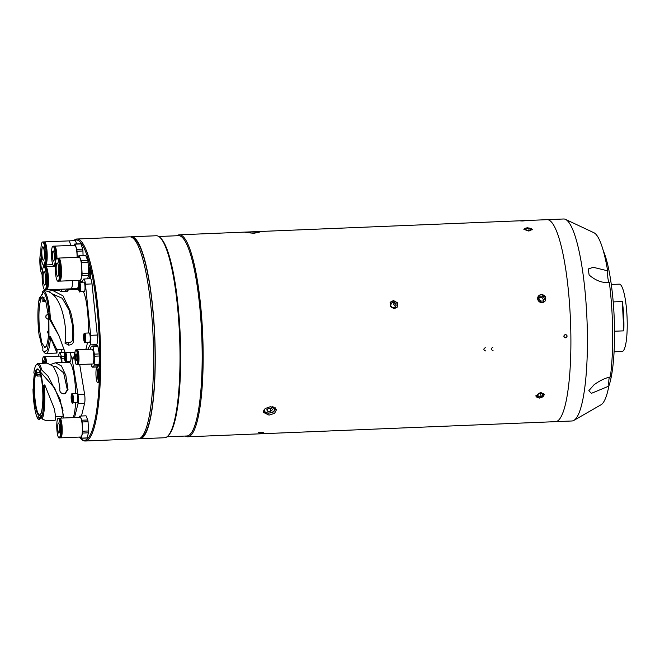 <?xml version="1.0" encoding="UTF-8"?>
<svg xmlns="http://www.w3.org/2000/svg" width="660" height="660" viewBox="0 0 660 660"><rect width="100%" height="100%" fill="white"/><g stroke="black" fill="none" stroke-linecap="round" stroke-linejoin="round"><path stroke-width="0.99" d="M614.526 331.229L623.807 330.85L622.322 301.546L613.206 301.917M622.322 301.546A33.693 6.394 87.6 0 1 623.692 316A33.693 6.394 87.6 0 1 623.807 330.85M611.308 284.476L619.303 284.147A33.693 6.394 87.6 0 1 627 315.868A33.693 6.394 87.6 0 1 622.075 351.475L614.072 351.805M623.725 329.323A17.82 3.382 -92.4 0 0 623.898 327.723M623.073 307.667A17.82 3.382 -92.4 0 0 622.487 304.813M130.639 236.899A101.079 19.173 87.6 0 1 131.456 236.775A101.079 19.173 87.6 0 1 154.547 331.939A101.079 19.173 87.6 0 1 139.771 438.768A101.079 19.173 87.6 0 1 138.938 438.71M131.456 236.775L156.247 235.752A101.079 19.173 87.6 0 1 160.033 237.501A101.079 19.173 87.6 0 1 179.33 330.916A101.079 19.173 87.6 0 1 168.185 435.691A101.079 19.173 87.6 0 1 164.563 437.745L139.771 438.768M160.033 237.501L160.858 238.293A100.237 19.016 87.6 0 1 180.007 330.932A100.237 19.016 87.6 0 1 168.944 434.833L168.185 435.691M158.755 236.495L178.596 235.678A100.237 19.016 87.6 0 1 201.49 330.049A100.237 19.016 87.6 0 1 186.838 435.988L166.996 436.805M176.954 235.744A101.079 19.173 87.6 0 1 179.388 234.803A101.079 19.173 87.6 0 1 202.471 329.967A101.079 19.173 87.6 0 1 187.704 436.796A101.079 19.173 87.6 0 1 185.196 436.054M541.398 294.459L545.374 296.686L545.102 301.1L542.091 302.651L538.139 300.391L538.403 295.985L541.398 294.459M527.249 227.684L532.257 229.482L528.841 231.066L523.842 229.119L527.249 227.684M393.475 300.548L397.452 302.767L397.18 307.18L394.168 308.731L390.225 306.479L390.489 302.074L393.475 300.548M251.229 231.924L259.264 232.237L253.828 233.261L245.792 232.518L251.229 231.924M187.704 436.796L571.956 420.981A101.079 19.173 -92.4 0 0 573.829 420.412A101.079 19.173 -92.4 0 0 586.732 314.152A101.079 19.173 -92.4 0 0 565.554 219.4A101.079 19.173 -92.4 0 0 563.648 218.988L547.123 219.673A101.079 19.173 87.6 0 1 570.207 314.828A101.079 19.173 87.6 0 1 555.431 421.666A101.079 19.173 -92.4 0 0 570.207 314.828A101.079 19.173 -92.4 0 0 547.123 219.673L179.388 234.803M270.658 406.576L276.482 409.72L274.56 413.366L269.016 415.107L263.257 412.302L265.155 408.54L270.658 406.576M540.54 392.329L544.203 394.375L539.608 398.104L535.969 396.173L540.54 392.329M541.109 301.1A4.216 4.034 37.4 0 0 539.657 299.929M567.138 336.08C566.008 333.968 564.902 334.018 563.83 336.212C564.952 338.316 566.049 338.266 567.138 336.08M261.302 432.135C264.198 432.308 263.893 432.581 260.387 432.952C257.491 432.844 257.796 432.572 261.302 432.135M523.504 220.671C519.989 220.869 519.676 220.96 522.555 220.96C526.069 220.704 526.383 220.605 523.504 220.671M485.331 347.696C483.302 348.876 483.401 349.957 485.628 350.947M565.496 337.804C563.351 336.79 563.343 335.676 565.463 334.48C567.608 335.503 567.616 336.608 565.496 337.804M260.387 432.952C257.491 432.844 257.796 432.572 261.294 432.135C264.198 432.308 263.893 432.581 260.387 432.952M492.772 347.391C490.735 348.562 490.834 349.651 493.069 350.641M267.968 408.664A2.541 1.567 169 0 0 268.793 408.721A2.541 1.567 169 0 0 270.814 408.07M275.236 407.822A5.899 3.63 -11 0 1 275.302 408.061C274.263 413.424 271.59 412.294 268.909 413.176C266.038 413.193 264.313 412.244 263.728 410.322A5.899 3.63 -11 0 1 263.703 410.157M270.748 411.271L272.498 409.596L271.367 408.045L268.488 408.169L266.731 409.835L267.861 411.386L270.748 411.271L270.237 408.664L267.861 408.763M267.432 409.167L267.861 411.386M270.864 408.07L270.237 408.664M539.971 302.164A4.117 3.943 37.4 0 0 545.366 300.473A4.117 3.943 37.4 0 0 543.428 295.061A4.117 3.943 37.4 0 0 538.032 296.752A4.117 3.943 37.4 0 0 539.971 302.164M542.957 301.026L544.566 298.493L543.337 301.01L540.474 301.125L538.84 298.733L540.062 296.216L542.924 296.092L541.885 297.454L539.41 297.553M544.566 298.493L542.924 296.092M543.527 299.846L541.885 297.454M538.882 393.36L537.166 395.15L538.321 396.825L541.183 396.709L542.891 394.919L541.744 393.245L538.882 393.36M537.809 394.482L538.321 396.825M540.433 393.294L541.183 396.709M535.969 395.356A4.117 2.755 167.7 0 0 539.682 397.856A4.117 2.755 167.7 0 0 544.071 394.87A4.117 2.755 167.7 0 0 543.823 393.575M532.141 229.845A4.117 1.65 2.5 0 0 530.772 228.467A4.117 1.65 2.5 0 0 525.409 228.236A4.117 1.65 2.5 0 0 525.335 228.261A4.117 1.65 2.5 0 0 523.916 229.474M528.899 230.604L528.99 228.533L530.896 229.49L529.947 230.563L527.084 230.678L525.17 229.721L526.127 228.649L526.061 230.167M528.99 228.533L526.127 228.649M395.224 306.438L393.583 304.046L394.622 302.684L391.76 302.8L390.53 305.316L392.172 307.717L395.035 307.601L396.256 305.085L394.655 307.618M394.622 302.684L396.256 305.085M396.586 307.808A4.117 3.943 37.4 0 0 394.433 301.373A4.117 3.943 37.4 0 0 390.052 302.8M591.418 393.31L588.803 390.712L593.942 384.879C599.511 380.754 604.981 378.106 610.36 376.942A86.493 16.409 -92.4 0 0 612.092 313.838A86.493 16.409 -92.4 0 0 609.353 282.48A7.92 1.502 87.6 0 1 607.637 275.03A7.92 1.502 87.6 0 1 607.645 270.823L593.282 267.3L588.233 268.958L589.124 275.005C595.724 280.673 602.473 283.156 609.353 282.48L608.495 282.529M607.645 270.823A86.493 16.409 -92.4 0 0 593.975 232.765L565.554 219.4M591.492 393.302L608.875 386.108A7.92 1.502 87.6 0 1 608.809 385.06A7.92 1.502 87.6 0 1 609.502 377.14M573.829 420.412L601.054 404.761A86.493 16.409 -92.4 0 0 608.875 386.108M603.388 251.014A74.803 14.19 87.6 0 1 614.039 314.341A74.803 14.19 87.6 0 1 608.866 385.993M79.381 437.077A100.237 19.016 -92.4 0 0 80.619 438.471A100.237 19.016 -92.4 0 0 99.016 334.265A100.237 19.016 -92.4 0 0 73.92 240.685M61.834 289.204A100.237 19.016 -92.4 0 0 61.677 291.53M73.648 240.694A101.079 19.173 87.6 0 1 76.923 239.019A101.079 19.173 87.6 0 1 100.006 334.183A101.079 19.173 87.6 0 1 85.231 441.012A101.079 19.173 87.6 0 1 81.452 439.263L80.619 438.471M76.923 239.019L129.805 236.841A101.079 19.173 87.6 0 1 152.889 332.005A101.079 19.173 87.6 0 1 138.121 438.834L85.231 441.012M95.997 375.375A7.92 1.502 -92.4 0 0 97.804 382.825A7.92 1.502 -92.4 0 0 98.959 374.459A7.92 1.502 -92.4 0 0 97.152 367.001A7.92 1.502 -92.4 0 0 95.997 375.375M88.564 272.044A6.237 1.18 -92.4 0 0 89.991 277.909A6.237 1.18 -92.4 0 0 90.898 271.326A6.237 1.18 -92.4 0 0 89.471 265.46A6.237 1.18 -92.4 0 0 88.564 272.044M61.66 349.28A100.237 19.016 -92.4 0 0 61.842 352.3M46.109 264.924A11.542 2.186 87.6 0 1 46.093 266.755M45.886 264.94A10.387 1.972 87.6 0 1 45.862 266.764M42.157 274.51A11.542 2.186 87.6 0 1 40.508 269.495A11.542 2.186 87.6 0 1 40.887 252.359M43.387 264.99A6.74 1.279 87.6 0 1 43.238 267.44M42.57 269.791A6.74 1.279 87.6 0 1 42.364 269.89A6.74 1.279 87.6 0 1 41.159 266.854A6.74 1.279 87.6 0 1 41.2 257.367M44.319 264.998A11.542 2.186 87.6 0 1 44.311 266.822M45.309 264.94A11.542 2.186 87.6 0 1 45.292 266.937M87.631 278.834L88.522 275.278A13.06 2.475 -92.4 0 0 88.63 273.413L88.06 262.235A13.06 2.475 -92.4 0 0 87.92 261.335A13.06 2.475 -92.4 0 0 87.772 260.486L81.246 260.758L79.142 255.725A13.06 2.475 -92.4 0 0 79.068 255.725A13.06 2.475 -92.4 0 0 78.754 255.849L78.4 257.268M88.06 262.235L81.535 262.498A13.06 2.475 -92.4 0 0 81.394 261.608A13.06 2.475 -92.4 0 0 81.246 260.758M58.385 258.283A11.542 2.186 87.6 0 1 58.773 258.076A11.542 2.186 87.6 0 1 60.827 263.274A11.542 2.186 87.6 0 1 61.396 275.047A11.542 2.186 87.6 0 1 59.722 281.143A11.542 2.186 87.6 0 1 59.318 280.962M58.773 258.076L79.134 257.243A11.542 2.186 87.6 0 1 81.188 262.441A11.542 2.186 87.6 0 1 81.757 274.205A11.542 2.186 87.6 0 1 80.083 280.302L59.722 281.143M82.153 281.729L80.066 281.812A13.06 2.475 -92.4 0 0 80.462 281.696L81.997 275.542A13.06 2.475 -92.4 0 0 82.096 273.677L81.535 262.498M79.447 280.327L80.066 281.812M58.996 259.264A10.387 1.972 87.6 0 1 60.671 263.909A10.387 1.972 87.6 0 1 59.846 279.939M82.211 281.622L80.462 281.696M88.522 275.278L81.997 275.542M88.63 273.413L82.096 273.677M87.772 260.486L85.676 255.461L79.142 255.725M55.877 276.012A11.542 2.186 87.6 0 1 55.308 264.248A11.542 2.186 87.6 0 1 56.983 258.151A11.542 2.186 87.6 0 1 59.037 263.348A11.542 2.186 87.6 0 1 59.606 275.121A11.542 2.186 87.6 0 1 57.931 281.209A11.542 2.186 87.6 0 1 55.877 276.012M56.983 258.151L57.981 258.11A11.542 2.186 87.6 0 1 60.035 263.307A11.542 2.186 87.6 0 1 60.596 275.08A11.542 2.186 87.6 0 1 58.93 281.168L57.931 281.209M58.385 265.988A6.74 1.279 87.6 0 1 58.715 272.852A6.74 1.279 87.6 0 1 57.733 276.416A6.74 1.279 87.6 0 1 56.537 273.38A6.74 1.279 87.6 0 1 56.207 266.508A6.74 1.279 87.6 0 1 57.181 262.952A6.74 1.279 87.6 0 1 58.385 265.988M45.35 266.986A11.542 2.186 87.6 0 1 45.647 266.78A11.542 2.186 87.6 0 1 45.755 266.764A11.542 2.186 87.6 0 1 48.411 277.918A11.542 2.186 87.6 0 1 46.819 289.806A11.542 2.186 87.6 0 1 46.703 289.822A11.542 2.186 87.6 0 1 46.282 289.633M46.703 289.822L70.876 288.832A11.542 2.186 87.6 0 1 70.851 288.832A11.542 2.186 87.6 0 0 70.991 288.816A11.542 2.186 87.6 0 0 72.633 280.607A11.542 2.186 87.6 0 1 70.991 288.816A11.542 2.186 87.6 0 1 70.876 288.832A11.542 2.186 87.6 0 1 70.769 288.824M45.944 267.935A10.387 1.972 87.6 0 1 48.205 278.215A10.387 1.972 87.6 0 1 46.794 288.643M78.829 280.351A11.542 2.186 87.6 0 1 78.705 283.099M78.375 285.813A11.542 2.186 87.6 0 1 77.187 288.56A11.542 2.186 87.6 0 1 77.08 288.577A11.542 2.186 87.6 0 1 76.964 288.568M44.715 285.095A6.74 1.279 87.6 0 1 44.649 285.103A6.74 1.279 87.6 0 1 43.106 278.594A6.74 1.279 87.6 0 1 44.03 271.648A6.74 1.279 87.6 0 1 44.096 271.639A6.74 1.279 87.6 0 1 45.647 278.149A6.74 1.279 87.6 0 1 44.715 285.095M43.791 266.863A11.542 2.186 87.6 0 1 43.898 266.838A11.542 2.186 87.6 0 1 46.547 277.992A11.542 2.186 87.6 0 1 44.954 289.88A11.542 2.186 87.6 0 1 44.847 289.905A11.542 2.186 87.6 0 1 42.199 278.751A11.542 2.186 87.6 0 1 43.791 266.863M44.822 266.822A11.542 2.186 87.6 0 1 44.929 266.797A11.542 2.186 87.6 0 1 47.578 277.951A11.542 2.186 87.6 0 1 45.994 289.839A11.542 2.186 87.6 0 1 45.878 289.864A11.542 2.186 87.6 0 1 45.771 289.847M44.096 242.121A11.542 2.186 87.6 0 1 44.393 241.915A11.542 2.186 87.6 0 1 44.5 241.89A11.542 2.186 87.6 0 1 47.149 253.044A11.542 2.186 87.6 0 1 45.556 264.932A11.542 2.186 87.6 0 1 45.449 264.957A11.542 2.186 87.6 0 1 45.028 264.767M68.557 240.916A11.542 2.186 87.6 0 1 68.673 240.9A11.542 2.186 87.6 0 1 70.612 245.454A11.542 2.186 87.6 0 0 68.673 240.9L74.869 240.644A11.542 2.186 87.6 0 1 76.552 243.944M44.682 243.07A10.387 1.972 87.6 0 1 46.942 253.341A10.387 1.972 87.6 0 1 45.532 263.769M68.64 240.9A11.542 2.186 87.6 0 1 68.673 240.9L44.5 241.89M43.453 260.221A6.74 1.279 87.6 0 1 43.387 260.23A6.74 1.279 87.6 0 1 41.844 253.721A6.74 1.279 87.6 0 1 42.776 246.782A6.74 1.279 87.6 0 1 42.834 246.766A6.74 1.279 87.6 0 1 44.385 253.283A6.74 1.279 87.6 0 1 43.453 260.221M42.529 241.989A11.542 2.186 87.6 0 1 42.636 241.972A11.542 2.186 87.6 0 1 45.292 253.118A11.542 2.186 87.6 0 1 43.7 265.015A11.542 2.186 87.6 0 1 43.585 265.031A11.542 2.186 87.6 0 1 40.936 253.877A11.542 2.186 87.6 0 1 42.529 241.989M43.56 241.948A11.542 2.186 87.6 0 1 43.675 241.931A11.542 2.186 87.6 0 1 46.324 253.077A11.542 2.186 87.6 0 1 44.731 264.974A11.542 2.186 87.6 0 1 44.624 264.99A11.542 2.186 87.6 0 1 44.509 264.982M54.26 246.312A9.859 1.873 87.6 0 1 54.623 246.114A9.859 1.873 87.6 0 1 56.933 258.159M54.623 246.114L74.803 245.281A9.859 1.873 87.6 0 1 77.113 257.326M74.778 244.018L80.627 243.779A11.121 2.112 87.6 0 1 80.652 243.779A11.121 2.112 87.6 0 1 81.023 243.928L75.116 244.167A11.121 2.112 -92.4 0 0 74.745 244.018A11.121 2.112 -92.4 0 0 74.72 244.018L74.266 245.305M81.023 243.928L82.69 249.117L76.783 249.356L75.116 244.167M82.69 249.117A11.121 2.112 87.6 0 1 82.937 250.99L77.03 251.237A11.121 2.112 -92.4 0 0 76.783 249.356M82.937 250.99L83.053 255.56M77.187 257.317L77.03 251.237M54.755 247.104A8.869 1.683 87.6 0 1 56.743 258.233M54.293 258.86A5.057 0.957 87.6 0 1 53.592 261.079A5.057 0.957 87.6 0 1 52.635 258.415A5.057 0.957 87.6 0 1 52.478 253.192A5.057 0.957 87.6 0 1 53.179 250.973A5.057 0.957 87.6 0 1 54.136 253.646A5.057 0.957 87.6 0 1 54.293 258.86M51.62 250.503A9.859 1.873 87.6 0 1 52.981 246.18A9.859 1.873 87.6 0 1 54.854 251.377A9.859 1.873 87.6 0 1 55.159 261.55A9.859 1.873 87.6 0 1 53.79 265.873A9.859 1.873 87.6 0 1 51.925 260.675A9.859 1.873 87.6 0 1 51.62 250.503M52.981 246.18L53.889 246.139A9.859 1.873 87.6 0 1 56.199 259.034M55.258 265.337A9.859 1.873 87.6 0 1 54.706 265.84L53.79 265.873M44.666 356.887A7.417 1.402 87.6 0 1 44.954 356.705A7.417 1.402 87.6 0 1 46.621 363.149M44.954 356.705L59.812 356.095A7.417 1.402 87.6 0 1 61.479 362.538M64.49 352.201A11.121 2.112 87.6 0 1 64.581 352.184A11.121 2.112 87.6 0 1 64.672 352.192L59.755 352.399A11.121 2.112 -92.4 0 0 59.664 352.39A11.121 2.112 -92.4 0 0 59.367 352.514L58.459 356.144M65.447 352.184C64.672 352.209 64.3 353.628 64.334 356.433A4.125 0.784 -92.4 0 0 65.233 360.946A4.125 0.784 -92.4 0 0 65.942 357.233A4.125 0.784 -92.4 0 0 65.051 352.729A4.125 0.784 -92.4 0 0 64.35 356.441L61.487 356.557L59.755 352.399M64.449 358.182L61.776 358.298A11.121 2.112 -92.4 0 0 61.487 356.557M61.99 362.513L61.776 358.298M45.004 357.439A6.674 1.262 87.6 0 1 46.48 363.149M43.271 363.28A3.366 0.635 87.6 0 1 43.288 362.653A3.366 0.635 87.6 0 1 43.783 360.797A3.366 0.635 87.6 0 1 44.5 363.231M42.487 363.313A7.417 1.402 87.6 0 1 42.537 360.838A7.417 1.402 87.6 0 1 43.618 356.755A7.417 1.402 87.6 0 1 45.276 363.198M43.618 356.755L44.36 356.73A7.417 1.402 87.6 0 1 46.027 363.173M76.964 349.965A7.417 1.402 87.6 0 1 77.253 349.784A7.417 1.402 87.6 0 1 78.796 354.791A7.417 1.402 87.6 0 1 78.647 363.082A7.417 1.402 87.6 0 1 77.863 364.6A7.417 1.402 87.6 0 1 77.558 364.444M77.253 349.784L92.111 349.173A7.417 1.402 87.6 0 1 93.654 354.181A7.417 1.402 87.6 0 1 93.505 362.472A7.417 1.402 87.6 0 1 92.722 363.982L77.863 364.6M77.302 350.526A6.674 1.262 87.6 0 1 78.68 355.08A6.674 1.262 87.6 0 1 78.54 362.488A6.674 1.262 87.6 0 1 77.855 363.858M77.311 363.132A7.417 1.402 87.6 0 1 76.527 364.65A7.417 1.402 87.6 0 1 74.984 359.642A7.417 1.402 87.6 0 1 75.133 351.351A7.417 1.402 87.6 0 1 75.916 349.841A7.417 1.402 87.6 0 1 77.459 354.849A7.417 1.402 87.6 0 1 77.311 363.132M75.916 349.841L76.659 349.808A7.417 1.402 87.6 0 1 78.202 354.816A7.417 1.402 87.6 0 1 78.053 363.107A7.417 1.402 87.6 0 1 77.269 364.617L76.527 364.65M75.727 354.568A3.366 0.635 87.6 0 1 76.081 353.875A3.366 0.635 87.6 0 1 76.783 356.152A3.366 0.635 87.6 0 1 76.717 359.923A3.366 0.635 87.6 0 1 76.362 360.616A3.366 0.635 87.6 0 1 75.661 358.33A3.366 0.635 87.6 0 1 75.727 354.568M97.936 346.574L99.297 353.933L94.38 354.139L93.019 346.772L97.936 346.574A11.121 2.112 87.6 0 0 97.54 345.766L92.623 345.972L90.923 347.152A11.121 2.112 -92.4 0 0 90.659 348.414L90.626 349.231M91.385 364.039L91.814 366.382A11.121 2.112 -92.4 0 0 92.21 367.183L93.91 366.011A11.121 2.112 -92.4 0 0 94.174 364.741L94.512 356.202A11.121 2.112 -92.4 0 0 94.38 354.139M99.297 353.933A11.121 2.112 87.6 0 1 99.429 356.004L99.091 364.543A11.121 2.112 87.6 0 1 98.827 365.805L97.127 366.985L92.21 367.183M98.827 365.805L93.91 366.011M99.091 364.543L94.174 364.741M99.429 356.004L94.512 356.202M93.019 346.772A11.121 2.112 -92.4 0 0 92.623 345.972M59.549 418.358A9.859 1.873 87.6 0 1 59.912 418.151A9.859 1.873 87.6 0 1 62.164 432.424A9.859 1.873 87.6 0 1 60.72 437.844A9.859 1.873 87.6 0 1 60.349 437.671M59.912 418.151L80.091 417.326A9.859 1.873 87.6 0 1 82.343 431.59A9.859 1.873 87.6 0 1 80.9 437.019L60.72 437.844M85.849 415.833A11.121 2.112 87.6 0 1 85.94 415.816A11.121 2.112 87.6 0 1 86.039 415.825L87.772 419.983A11.121 2.112 87.6 0 1 88.06 421.724L88.531 430.963A11.121 2.112 87.6 0 1 88.489 431.92A11.121 2.112 87.6 0 1 88.424 432.828L82.516 433.067A11.121 2.112 -92.4 0 0 82.574 432.16A11.121 2.112 -92.4 0 0 82.624 431.211L82.153 421.963A11.121 2.112 -92.4 0 0 81.865 420.222L80.132 416.064A11.121 2.112 -92.4 0 0 80.033 416.064A11.121 2.112 -92.4 0 0 79.736 416.188L79.447 417.351M86.039 415.825L80.132 416.064M87.772 419.983L81.865 420.222M88.06 421.724L82.153 421.963M88.531 430.963L82.624 431.211M88.424 432.828L87.153 437.91L81.246 438.149L82.516 433.067M80.338 437.044L80.858 438.273A11.121 2.112 -92.4 0 0 80.949 438.281A11.121 2.112 -92.4 0 0 81.246 438.149M60.043 419.149A8.869 1.683 87.6 0 1 61.974 431.978A8.869 1.683 87.6 0 1 60.769 436.846M59.623 430.337A5.057 0.957 87.6 0 1 58.888 433.117A5.057 0.957 87.6 0 1 57.733 425.799A5.057 0.957 87.6 0 1 58.468 423.019A5.057 0.957 87.6 0 1 59.623 430.337M56.826 423.646A9.859 1.873 87.6 0 1 58.27 418.217A9.859 1.873 87.6 0 1 60.522 432.49A9.859 1.873 87.6 0 1 59.078 437.918A9.859 1.873 87.6 0 1 56.826 423.646M58.27 418.217L59.177 418.184A9.859 1.873 87.6 0 1 61.429 432.457A9.859 1.873 87.6 0 1 59.994 437.877L59.078 437.918M90.758 269.56L90.412 268.719L90.007 270.336L90.156 273.265L90.94 273.232M90.832 270.303L90.007 270.336M90.931 273.677L90.709 274.585L90.156 273.265M98.868 373.073L97.903 373.114L98.101 377.017L98.835 378.766L98.975 378.188M99.008 376.975L98.101 377.017M98.719 371.638L98.439 370.969L97.903 373.114M88.217 333.011A31.391 5.956 -92.4 0 0 87.516 310.745A31.391 5.956 -92.4 0 0 83.3 291.448M59.606 290.656L59.689 290.507C59.565 291.175 61.165 291.58 64.482 291.728L64.812 291.72C67.196 291.481 68.269 291.06 68.029 290.466L66.635 289.814L64.037 291.736M59.689 290.507L52.528 290.4L48.106 291.398M74.976 352.316L65.208 352.721L58.979 335.701L48.889 318.161L49.393 317.765C48.048 301.48 45.763 292.776 42.553 291.654L43.659 290.763C51.95 290.887 58.171 297.891 62.321 311.776C65.059 321.61 66.148 330.916 65.571 339.685L65.01 343.208L68.871 345.081C71.338 344.858 72.823 343.852 73.318 342.045C74.39 332.822 73.441 322.616 70.463 311.446L62.989 295.82L52.528 290.4M41.019 295.894L39.278 298.221L39.691 300.374C40.524 296.323 41.539 294.245 42.752 294.137L42.553 291.654M85.742 349.437A31.391 5.956 -92.4 0 0 87.417 342.317M58.979 335.701L50.465 319.093L49.921 312.287C48.353 298.551 46.15 291.382 43.312 290.779M39.278 298.221C37.669 307.304 37.471 318.483 38.701 331.765L39.443 337.705L39.74 336.006C40.582 341.492 41.638 345.493 42.9 347.993L42.809 350.542L44.764 352.968A31.391 5.956 -92.4 0 0 45.944 353.512A31.391 5.956 -92.4 0 0 50.465 337.409L56.999 353.059L57.04 349.519M39.443 337.705L40.178 338.242M39.559 330.157L41.836 342.829L44.872 347.581L46.299 346.294C48.741 340.015 49.343 329.315 48.089 314.201L45.82 301.529L42.776 296.777L41.349 298.064C38.907 304.342 38.313 315.043 39.559 330.157M43.939 352.176L47.371 349.858L49.475 337.177L48.98 336.394L50.292 336.32L56.801 349.536L63.971 349.181M49.475 337.177L50.465 337.409M48.98 336.394L48.889 318.161M45.548 300.696L43.246 300.787L42.817 301.587L45.796 301.463M44.063 297.594L42.925 297.643L43.246 300.787M42.925 297.643L42.817 301.587M68.871 345.081L68.26 342.672C70.735 342.457 72.212 341.459 72.715 339.661L72.592 325.594L69.052 310.15L62.254 298.262L52.47 293.989M65.084 341.888L67.93 342.688L68.533 345.097M49.393 317.765L50.465 319.093M81.881 282.233L83.416 279.378A7.582 1.435 87.6 0 1 83.837 278.99A7.582 1.435 87.6 0 1 85.421 284.188L90.668 335.321A7.582 1.435 87.6 0 1 90.131 344.899L87.755 349.354M78.086 289.344L78.507 288.552M96.104 345.832L96.748 344.627A7.582 1.435 -92.4 0 0 97.276 335.049L92.037 283.915A7.582 1.435 -92.4 0 0 90.453 278.718L83.837 278.99M47.594 331.996L47.66 332.632L47.594 331.996M63.88 417.986L60.151 399.506L48.048 376.225L41.786 370.004A28.702 5.445 -92.4 0 0 38.024 363.503A28.702 5.445 -92.4 0 0 37.001 364.081L36.234 364.939A27.86 5.288 -92.4 0 0 33.883 372.372L34.328 374.327A25.113 4.76 87.6 0 0 33.536 389.557L33 389.029A27.86 5.288 -92.4 0 0 34.567 407.492A27.86 5.288 -92.4 0 0 38.032 419.034L39.468 419.793L41.143 417.227M35.648 371.151L37.603 368.923M38.024 363.503L47.108 363.124L53.312 366.308L57.808 375.82L59.895 388.27C59.293 391.528 60.604 393.376 63.814 393.822L65.15 393.64L68.005 389.557L65.868 375.49L61.471 365.97L55.465 362.786L51.133 364.303M75.636 393.409A28.702 5.445 -92.4 0 0 74.044 375.152A28.702 5.445 -92.4 0 0 68.929 362.224L55.465 362.786M38.032 419.034L38.074 416.394A25.113 4.76 -92.4 0 0 39.41 417.301A25.113 4.76 -92.4 0 0 41.225 415.14L41.497 417.747A27.86 5.288 -92.4 0 0 43.222 385.217L44.195 384.97A28.702 5.445 -92.4 0 1 42.191 419.009L41.497 417.747M60.934 416.411L61.768 418.077M44.195 384.97L44.814 384.945L54.293 408.655L55.729 417.103L55.193 420.238L46.043 420.618L42.191 419.009M55.696 416.625L63.096 416.32L62.51 408.243L54.78 388.245L40.384 371.926A25.113 4.76 87.6 0 1 42.743 385.902L43.222 385.217M40.384 371.926L40.639 369.847A27.86 5.288 -92.4 0 0 36.234 364.939M41.786 370.004L40.639 369.847M39.468 419.793L39.419 417.301M33.643 387.502L33 389.029M64.812 393.731L67.337 389.763L63.624 372.793L55.654 366.366L53.435 366.457M40.557 374.575L37.983 374.682A0.841 0.693 14 0 1 37.042 374.014L36.696 375.4A0.841 0.693 14 0 0 37.636 376.068L40.887 375.936M37.042 374.014L36.778 372.438A22.811 4.331 -92.4 0 0 36.432 373.824L36.696 375.4M39.864 372.314L36.778 372.438M66.173 362.34L66.404 361.424M81.46 415.998L84.579 403.491A6.74 1.279 -92.4 0 0 84.579 394.168L79.703 364.518M71.965 357.959L77.971 394.441A6.74 1.279 87.6 0 1 77.971 403.763L74.531 417.549M73.161 417.607A28.702 5.445 -92.4 0 0 75.545 402.683M90.247 338.044A4.636 0.883 -92.4 0 0 89.158 332.97L84.694 333.151A4.636 0.883 87.6 0 1 85.784 338.225A4.636 0.883 87.6 0 1 85.082 342.408L89.546 342.226A4.636 0.883 -92.4 0 0 90.247 338.044M84.01 338.819L84.447 340.238L84.826 339.224L84.34 335.362L84.01 338.819L84.818 338.786M84.645 336.352L83.96 336.377M85.033 287.224A4.636 0.883 -92.4 0 0 83.952 282.15L79.489 282.332A4.636 0.883 87.6 0 1 80.569 287.405A4.636 0.883 87.6 0 1 79.868 291.588L84.331 291.406A4.636 0.883 -92.4 0 0 85.033 287.224M78.796 287.999L79.233 289.418L79.612 288.403L79.126 284.542L78.796 287.999L79.604 287.966M79.431 285.533L78.746 285.557M77.797 398.442A4.636 0.883 -92.4 0 0 76.717 393.36L72.253 393.55A4.636 0.883 87.6 0 1 73.334 398.623A4.636 0.883 87.6 0 1 72.633 402.806L77.096 402.625A4.636 0.883 -92.4 0 0 77.797 398.442M71.56 399.209L71.998 400.636L72.385 399.622L71.899 395.761L71.56 399.209L72.369 399.176M72.196 396.742L71.511 396.775M65.876 352.696A4.636 0.883 87.6 0 1 66.528 357.266A4.636 0.883 87.6 0 1 65.827 361.449L70.29 361.259A4.636 0.883 -92.4 0 0 70.991 357.085A4.636 0.883 -92.4 0 0 70.942 355.938M64.763 357.852L65.191 359.271L65.579 358.264L65.093 354.403L64.763 357.852L65.571 357.819M65.389 355.385L64.705 355.41M140.39 438.009A100.411 19.049 -92.4 0 0 154.415 331.972A100.411 19.049 -92.4 0 0 132.14 237.476M265.353 408.383A5.222 3.217 169 0 0 268.983 413.02A5.222 3.217 169 0 0 274.42 410.33A5.222 3.217 169 0 0 272.629 406.717M74.91 358.817L73.573 358.867A18.529 3.514 -92.4 0 0 74.828 357.489M70.026 352.522A17.688 3.358 -92.4 0 0 74.605 354.337M90.181 266.508A5.222 0.99 -92.4 0 0 89.578 271.953A5.222 0.99 -92.4 0 0 90.61 276.804M98.159 368.676A6.319 1.196 -92.4 0 0 97.416 374.022A6.319 1.196 -92.4 0 0 98.323 380.507A6.319 1.196 -92.4 0 0 98.67 381.076M73.318 342.045L72.715 339.661M90.131 344.899L96.748 344.627M90.668 335.321L97.276 335.049M85.421 284.188L92.037 283.915M35.739 373.139A22.811 4.331 -92.4 0 0 35.755 404.704A22.811 4.331 -92.4 0 0 39.814 414.983C39.905 414.29 39.674 416.98 41.588 411.535C43.246 403.318 43.312 393.112 41.794 380.919C39.889 371.902 38.61 368.065 37.942 369.394A22.811 4.331 -92.4 0 0 35.739 373.139M35.178 372.735C34.114 375.697 32.86 390.415 35.186 405.001C37.603 419.24 40.78 416.204 41.58 411.675C42.644 408.721 43.898 393.995 41.572 379.417C39.154 365.178 35.978 368.214 35.178 372.735M61.207 416.831L61.231 416.402M68.005 389.557L67.337 389.763M37.636 376.068L37.983 374.682M84.579 394.168L77.971 394.441M84.579 403.491L77.971 403.763M74.794 356.689L74.646 352.333A4.125 0.784 -92.4 0 0 74.605 354.222A4.125 0.784 -92.4 0 0 74.794 356.59M85.189 338.2A4.125 0.784 -92.4 0 0 84.307 333.696A4.125 0.784 -92.4 0 0 83.597 337.4A4.125 0.784 -92.4 0 0 84.48 341.905A4.125 0.784 -92.4 0 0 85.189 338.2M79.975 287.38A4.125 0.784 -92.4 0 0 79.093 282.876A4.125 0.784 -92.4 0 0 78.383 286.58A4.125 0.784 -92.4 0 0 79.266 291.085A4.125 0.784 -92.4 0 0 79.975 287.38M72.74 398.599A4.125 0.784 -92.4 0 0 71.857 394.094A4.125 0.784 -92.4 0 0 71.148 397.798A4.125 0.784 -92.4 0 0 72.031 402.303A4.125 0.784 -92.4 0 0 72.74 398.599M85.602 255.453L79.068 255.725M60.505 276.301L61.017 276.284M59.953 262.837L60.464 262.812M45.755 266.764L55.234 266.376M70.876 288.832L77.08 288.577M47.462 284.988L48.007 284.971M43.898 266.838L44.929 266.797M44.847 289.905L45.878 289.864M46.901 271.524L47.454 271.499M45.449 264.957L52.825 264.652M46.2 260.114L46.744 260.098M42.636 241.972L43.675 241.931M43.585 265.031L44.624 264.99M45.647 246.65L46.192 246.625M80.652 243.779L74.745 244.018M55.696 250.874L56.199 250.849M73.573 358.867L72.245 358.281L71.305 356.829L69.993 352.522M64.581 352.184L59.664 352.39M45.779 360.715L46.217 360.698M85.94 415.816L80.033 416.064M86.856 438.034L80.949 438.281M61.396 433.018L61.9 432.993M60.984 422.911L61.487 422.895M90.123 266.335L89.57 271.961L90.56 276.986M98.093 368.462L97.424 374.888L98.621 381.29M78.614 289.327L66.635 289.822M56.999 353.059L45.944 353.512M49.005 319.696C46.505 318.656 45.499 317.584 45.969 316.486C45.449 315.917 46.381 314.985 48.758 313.698M48.543 334.405L47.561 331.98L48.733 329.827M39.41 417.301L41.44 417.211M63.005 410.578L62.51 408.243M84.694 333.151C83.927 333.176 83.556 334.587 83.589 337.392C84.125 341.962 84.62 343.637 85.082 342.408M79.489 282.332C78.713 282.356 78.342 283.767 78.375 286.572C78.911 291.142 79.406 292.817 79.868 291.588M72.253 393.55C71.478 393.575 71.107 394.985 71.14 397.79C71.676 402.361 72.171 404.036 72.633 402.806M64.334 356.433C64.87 361.003 65.373 362.67 65.827 361.449"/></g></svg>
